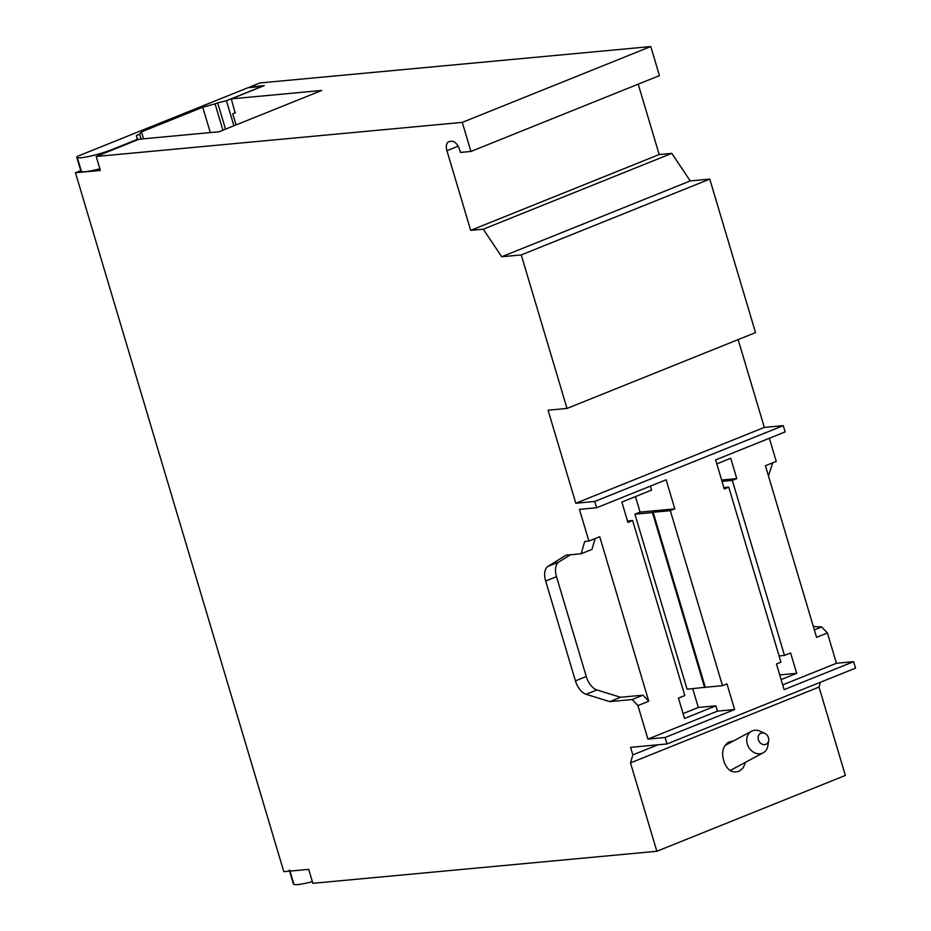 <?xml version="1.0" encoding="UTF-8"?>
<svg xmlns="http://www.w3.org/2000/svg" width="931" height="931" viewBox="0 0 931 931"><rect width="100%" height="100%" fill="white"/><g stroke="black" fill="none" stroke-linecap="round" stroke-linejoin="round"><path stroke-width="1.4" d="M650.362 486.133L651.549 490.113L621.861 502.065L627.925 522.407L632.638 520.51L684.82 695.538L678.455 698.099L684.518 718.453L715.858 705.838L717.44 711.144L647.929 739.098L637.933 705.57L632.161 699.53L609.724 701.625L586.111 694.293A15.315 8.554 68.1 0 1 575.428 680.864L545.659 581.014A15.315 8.554 68.1 0 1 547.975 566.374L566.06 555.167L581.142 553.759L584.691 541.47L588.892 541.086L579.443 509.362L596.62 507.756L594.746 501.472L575.812 503.24L548.08 410.21L567.014 408.441L521.255 254.931L501.716 256.758L483.305 229.189L470.679 230.364L446.927 150.706A9.182 5.132 68.1 0 1 448.765 141.687A9.182 5.132 68.1 0 1 449.592 141.489L451.698 141.291A9.182 5.132 68.1 0 1 459.553 149.53L460.414 152.428L470.935 151.45L462.276 122.38L96.196 156.478L139.08 139.219L219.029 131.771L321.765 90.447L231.295 98.872L264.288 85.605L249.915 86.944L250.078 87.514M235.112 112.86L231.295 98.872M80.741 170.617L75.458 172.747L283.815 871.672L308.708 869.356L312.874 883.31L656.855 851.271L630.508 762.885L632.812 754.901L630.566 747.349L667.027 743.95L665.106 737.503L647.929 739.098M470.935 151.45L659.451 75.62L650.781 46.55L259.807 82.964L249.915 86.944M75.458 172.747L100.35 170.431L96.196 156.478M588.892 541.086L599.739 536.721L648.767 701.206L637.933 705.57M704.616 687.578L652.433 512.55L653.143 512.271L705.314 687.287L687.078 689.208L634.907 514.191L640.086 512.097L635.466 496.584M782.692 684.89L836.434 663.268L827.415 632.999L821.654 626.959L813.345 626.54M769.367 438.268L776.256 461.392L765.422 465.756L816.568 637.351L827.415 632.999M781.109 679.595L796.692 673.334L790.617 652.98L784.496 655.447L732.313 480.419L736.793 478.615L730.73 458.273L716.8 463.871M594.746 501.472L783.262 425.653L785.136 431.926L715.613 459.891L724.283 488.961L728.764 487.157L780.934 662.185L776.466 663.989L784.111 689.638L853.622 661.673L836.434 663.268M596.62 507.756L666.13 479.791L674.8 508.873L670.32 510.665L722.503 685.693L726.971 683.889L734.617 709.538L665.106 737.503M853.622 661.673L855.542 668.121L667.027 743.95M567.014 408.441L755.53 332.611L709.759 179.101L690.232 180.928L671.81 153.359L483.305 229.189M671.81 153.359L659.195 154.534L470.679 230.364M659.195 154.534L638.212 84.162M650.781 46.55L462.276 122.38M630.508 762.885L819.024 687.055L845.371 775.442L656.855 851.271M733.395 740.995L728.798 742.065C723.41 745.708 721.572 751.329 723.282 758.928L724.353 762.512C727.658 770.717 732.732 773.556 739.563 771.031L743.345 767.551L745.487 762.303M819.024 687.055L820.409 682.248M657.949 744.8L632.812 754.901M783.262 425.653L764.328 427.41L575.812 503.24M764.328 427.41L738.143 339.606M709.759 179.101L521.255 254.931M690.232 180.928L501.716 256.758M768.459 475.962L772.73 462.812M717.44 711.144L734.617 709.538M640.086 512.097L674.8 508.873M634.907 514.191L652.433 512.55M653.143 512.271L670.32 510.665M705.314 687.287L722.503 685.693M683.075 713.612L698.331 707.479L692.722 688.684M698.331 707.479L715.858 705.838M723.887 487.611L728.764 487.157M779.713 674.905L796.692 673.334M779.084 655.948L784.496 655.447M722.025 481.385L732.313 480.419M721.618 480.035L736.793 478.615M627.506 520.999L632.638 520.51M648.767 701.206L643.007 695.166L632.161 699.53M643.007 695.166L620.57 697.261L609.724 701.625M620.57 697.261L596.946 689.941A15.315 8.554 68.1 0 1 586.262 676.5L556.505 576.661A15.315 8.554 68.1 0 1 558.809 562.01L570.54 554.748M595.107 538.584L591.976 549.395L581.142 553.759M814.346 629.891L821.654 626.959M768.669 740.634L767.866 745.766A12.254 10.136 -118.2 0 1 763.164 752.807A12.254 10.136 -118.2 0 1 748.431 746.813A12.254 10.136 -118.2 0 1 751.561 731.231A12.254 10.136 -118.2 0 1 752.411 730.835A12.254 10.136 -118.2 0 1 760.045 731.196L764.758 733.349A6.121 5.074 61.8 0 0 760.941 733.174A6.121 5.074 61.8 0 0 760.301 742.95A6.121 5.074 61.8 0 0 768.669 740.634A6.121 5.074 61.8 0 0 764.758 733.349M76.703 157.06L77.308 157.618L76.703 157.06A6.121 0.838 -16.6 0 1 79.077 155.663L248.03 87.7L262.053 86.397L226.431 100.723L233.902 125.79M222.928 130.212L215.084 103.876L217.668 102.841L225.523 129.165M141.116 139.033L139.673 134.215L136.38 135.542L137.648 139.801M236.067 124.929L232.75 113.815L235.427 112.732M113.431 149.542L113.291 149.053A23.892 3.259 -16.6 0 1 77.308 157.618L81.474 171.572A23.892 3.259 -16.6 0 0 99.861 168.767M289.82 870.497L293.987 884.45A23.892 3.259 -16.6 0 0 312.374 881.645M215.084 103.876L202.749 107.216L141.489 131.865L139.673 134.215M217.668 102.841L226.431 100.723M113.291 149.053L137.183 139.441L136.38 135.542M210.313 132.586L202.749 107.216M143.549 138.8L141.489 131.865M458.145 146.19L446.927 150.706M596.946 689.941L586.111 694.293M586.262 676.5L575.428 680.864M556.505 576.661L545.659 581.014M558.809 562.01L547.975 566.374M751.561 731.231L725.086 745.452M763.164 752.807L730.125 770.554M289.238 870.031L293.405 883.985M76.726 157.153L80.881 171.106"/></g></svg>
